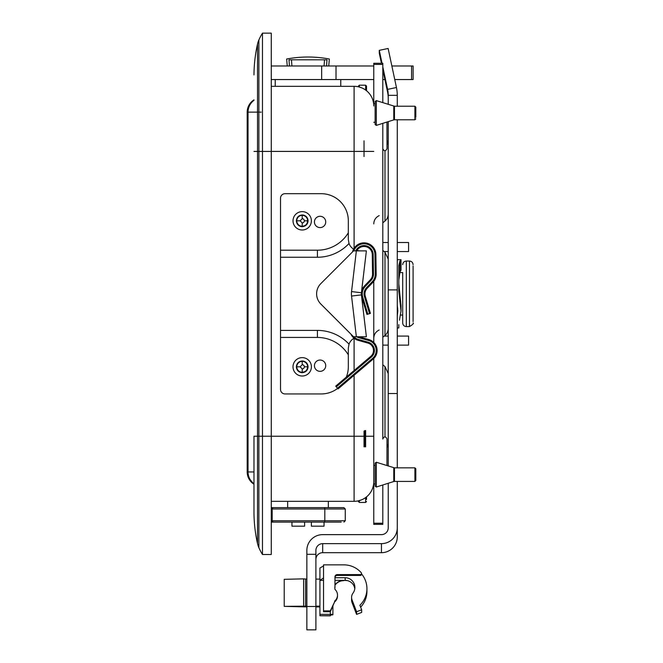 <?xml version="1.0" encoding="UTF-8"?>
<svg xmlns="http://www.w3.org/2000/svg" width="663" height="663" viewBox="0 0 663 663"><rect width="100%" height="100%" fill="white"/><g stroke="black" fill="none" stroke-linecap="round" stroke-linejoin="round"><path stroke-width="0.99" d="M361.343 294.007L361.385 292.971A11.752 11.752 -0 0 0 361.343 294.007L361.393 294.886L351.547 296.054L356.363 336.763L366.382 336.763L361.6 296.344A11.752 11.752 -0 0 0 361.832 297.273L366.946 314.419L370.41 313.384L365.296 296.245A8.138 8.138 -0 0 1 367.219 288.289L372.913 282.347A11.752 11.752 -0 0 0 376.17 274.043L375.888 254.517A11.843 11.843 -0 0 0 352.534 251.907M336.298 386.827L371.388 357.017L370.799 356.329L335.71 386.139L338.055 388.899L373.145 359.089A11.304 11.304 -0 0 0 368.885 339.597L359.131 336.854A7.683 7.683 -0 0 1 358.84 336.763L359.553 336.763A11.304 11.304 21.9 0 0 358.915 336.787L366.382 336.763L361.55 296.112A11.752 11.752 -0 0 0 361.832 297.273L366.946 314.419L361.832 297.273L362.702 297.016A10.848 10.848 -178.8 0 1 365.255 286.416L364.609 285.794A11.752 11.752 -0 0 0 361.468 292.184L366.382 250.879L356.363 250.879L351.547 291.587A18.987 18.987 -0 0 0 351.547 296.054M361.385 292.971L361.468 292.184M361.55 296.112L361.393 294.886M369.54 313.649L364.435 296.502L365.296 296.245A8.138 8.138 -0 0 1 367.219 288.289L372.913 282.347L372.258 281.717L366.564 287.667A9.042 9.042 -0 0 0 364.435 296.502A9.042 9.042 -178.8 0 1 366.564 287.667L367.219 288.289L372.913 282.347A11.752 11.752 -0 0 0 376.17 274.043L375.266 274.059L374.976 254.526L375.888 254.517M371.388 357.017A8.586 8.586 -0 0 0 368.147 342.207L367.907 343.078L358.153 340.334A11.304 11.304 -0 0 1 350.918 334.119A11.304 11.304 -0 0 0 358.153 340.334L367.907 343.078A7.683 7.683 -0 0 1 370.799 356.329A7.683 7.683 -0 0 0 367.907 343.078L358.153 340.334L358.393 339.464A10.401 10.401 -178.8 0 1 353.818 336.763M365.255 286.416L370.949 280.466A9.042 9.042 -0 0 0 373.46 274.084L373.17 254.559L372.266 254.567A8.229 8.229 -0 0 0 356.752 250.879A8.229 8.229 -0 0 1 372.266 254.567L372.556 274.092A8.138 8.138 -0 0 1 370.302 279.844L364.609 285.794M373.145 359.089L338.055 388.899L373.145 359.089L372.556 358.401L337.467 388.203M358.84 336.763L357.73 336.763M358.393 86.803L358.393 86.107L358.393 86.803M365.628 90.06L366.531 90.756L366.531 86.107L366.531 90.756L365.628 90.06L365.628 85.204L359.305 85.204L359.305 87.027L361.774 87.889M415.809 118.876L414.905 119.779L414.905 106.221L415.809 107.124L415.809 117.351M415.809 107.124L415.809 109.055M373.634 103.735L375.125 103.735L375.125 124.528L375.125 101.472L376.302 100.61L376.302 125.39L375.125 124.528M366.531 499.463L366.531 496.885L365.628 497.573L365.628 502.438L359.305 502.438L359.305 500.606L361.492 499.869L358.393 500.838L358.393 501.535L358.443 500.822M365.628 497.573L366.49 496.918M415.809 480.518L414.905 481.421L414.905 467.854L415.809 468.766L415.809 480.012M415.809 468.766L415.809 472.379M373.634 483.907L375.125 483.907L375.125 486.17L375.125 463.114L376.302 462.252L376.302 487.032L375.125 486.17M373.468 485.076L373.294 485.938M281.129 507.634L283.814 507.634M271.266 508.993L273.123 507.634L271.266 507.634L287.651 507.634L287.651 501.327M328.334 501.327L328.334 507.634L343.915 507.634L273.521 507.634A1.359 1.343 90 0 0 272.178 508.993L271.764 520.745L273.115 522.104L333.514 522.104M319.433 507.634L333.124 507.634M271.266 522.104L291.944 522.104L271.266 522.104M283.814 522.104L273.123 522.104M276.206 522.104L291.579 522.104M341.196 522.104L322.947 522.104M320.677 522.104L335.793 522.104M307.441 522.104L304.607 522.104L304.607 526.173L291.944 526.173L291.944 522.104M324.041 522.104L324.041 526.173L311.386 526.173L311.386 522.104M394.75 79.552L413.115 79.552L413.115 65.985L391.858 65.985M382.808 79.552L384.905 79.552M373.766 151.404L354.1 151.404L354.1 86.314A19.666 19.666 0 0 1 373.766 105.981L373.766 105.981A19.666 19.666 0 0 0 354.1 86.331L271.266 86.331L271.266 79.552L373.766 79.552M354.1 248.252L354.1 151.404L271.266 151.404L271.266 33.15L271.266 65.985L373.766 65.985M324.522 59.811L324.066 65.985L326.552 65.985L326.983 59.811L289.002 59.811C285.844 58.75 285.844 58.75 289.002 59.811C285.844 58.75 285.844 58.75 289.002 59.811L289.433 65.985L291.927 65.985L291.471 59.811L290.808 59.869M326.983 59.811C330.141 58.75 330.141 58.75 326.983 59.811C330.141 58.75 330.141 58.75 326.983 59.811L326.577 59.877M382.808 69.723L387.606 92.215A28.708 28.617 180 0 1 388.228 98.165M388.228 104.373L388.228 95.331A28.708 28.617 0 0 0 387.606 89.381L382.808 66.88M382.037 63.275L379.277 50.347L379.277 53.181L381.432 63.275M382.808 148.719L382.808 123.343L382.808 148.719C384.2 151.421 385.601 151.421 387.001 148.719L386.952 122.033M364.028 140.805L364.028 156.559M386.952 465.6L387.001 439.022M382.808 123.343L382.808 439.022M364.028 431.083L364.028 446.837M382.808 484.976L382.808 524.367L373.766 524.367L373.766 483.907M382.808 102.657L382.808 63.275L373.766 63.275L373.766 103.735M373.766 463.338L373.766 358.517L373.766 436.237L271.266 436.237M373.766 342.431L373.766 281.344L373.766 342.431M382.808 524.367L373.766 524.367M397.27 242.509L408.574 242.509L408.574 251.55L397.27 251.55M382.808 242.509L388.228 242.509M384.167 251.55L388.228 251.55M397.27 336.083L408.574 336.083L408.574 345.125L397.27 345.125M384.167 336.083L388.228 336.083M382.808 345.125L388.228 345.125M387.001 447.392A9.042 9.042 0 0 0 388.228 442.826M382.808 250.423L384.979 252.23L384.979 335.403A9.042 9.042 0 0 0 388.228 328.458M384.979 150.816L384.979 221.036A9.042 9.042 0 0 0 388.228 214.091M354.075 338.221A11.304 11.304 21.9 0 0 349.02 344.155A43.211 43.211 0 0 0 317.411 330.398L280.515 330.398L280.515 198.212A4.517 4.517 180 0 1 285.04 193.687L321.199 193.687A27.125 27.125 172.9 0 1 348.324 220.812L348.324 239.575L349.02 243.487A11.304 11.304 0 0 0 353.586 249.131M356.934 250.548A11.304 11.304 0 0 0 359.553 250.871L357.73 250.879L359.553 250.879M356.421 250.415L359.628 250.879M356.363 336.763L353.561 336.763L320.842 304.044A14.462 14.462 180 0 1 320.842 283.598L353.561 250.879L356.363 250.879M366.382 250.879L361.542 291.778M348.324 232.796A36.167 36.167 180 0 1 317.411 250.2L317.411 257.244A43.211 43.211 180 0 0 349.02 243.487M280.515 330.398L280.515 337.442L317.411 337.442A36.167 36.167 180 0 1 348.324 354.846L348.324 348.067L349.02 344.155M348.324 354.846L348.324 366.821A27.125 27.125 180 0 1 346.277 377.164M337.633 388.402A27.125 27.125 180 0 1 321.199 393.946L285.04 393.946A4.517 4.517 180 0 1 280.515 389.43L280.515 337.442M280.515 250.2L317.411 250.2M320.072 216.295A5.652 5.652 180 0 1 324.969 224.774A5.652 5.652 180 0 1 315.182 224.774A5.652 5.652 180 0 1 320.072 216.295M320.072 360.042A5.652 5.652 180 0 1 324.969 368.52A5.652 5.652 180 0 1 315.182 368.52A5.652 5.652 180 0 1 320.072 360.042M413.09 321.671L413.09 265.929M402.698 272.576L402.698 322.98L402.698 272.576L399.723 272.576L399.913 272.153L398.811 280.126M373.294 101.696L373.468 102.574L373.294 101.696M340.765 79.552L340.765 86.331M373.766 481.653A19.666 19.666 0 0 1 354.1 501.311A19.666 19.666 0 0 0 373.766 481.653L373.766 436.237M354.1 375.258L354.1 501.327L271.266 501.327M271.266 33.15L262.473 33.15L262.473 151.421L271.266 151.421L271.266 554.492L262.473 554.492A54.242 54.242 180 0 1 258.877 547.679A22.6 22.6 180 0 1 257.501 543.494A146.465 146.465 0 0 1 253.979 513.079A17.18 17.18 180 0 1 253.979 512.905A17.18 17.18 0 0 0 253.979 513.079L253.979 436.213L257.501 436.213L257.501 543.494A22.6 22.6 180 0 0 258.877 547.679A54.242 54.242 180 0 0 262.473 554.492L262.473 151.421L258.877 151.421L258.877 436.213L271.266 436.213M253.979 74.737A17.18 17.18 180 0 1 253.979 74.554L253.979 74.737A17.18 17.18 180 0 0 253.979 74.919A17.18 17.18 180 0 1 253.979 74.554A146.465 146.465 180 0 1 257.501 44.139L257.501 436.213L258.877 436.213L258.877 547.679M262.473 33.15A54.242 54.242 0 0 0 258.877 39.962A22.6 22.6 0 0 0 257.501 44.139M253.979 512.723A17.18 17.18 0 0 0 253.979 512.905L253.979 436.213M271.266 554.492L262.473 554.492M322.682 543.643L381.449 543.643L381.449 552.693L322.682 552.693L322.682 543.643A6.779 6.763 -0 0 0 315.903 550.406L315.903 554.309L306.861 554.309L306.861 550.406A15.821 15.771 180 0 1 322.682 534.635L381.449 534.635A6.779 6.763 180 0 0 388.228 527.872L388.228 483.269M388.228 466.006L388.228 121.636M397.27 260.319L397.808 259.689L401.024 259.689L399.913 261.098L398.811 265.73L399.913 261.098L401.024 259.689L401.024 270.09L399.913 272.153L399.913 261.098M399.449 320.204L401.024 310.881L398.811 291.082L398.811 265.73M397.27 327.953L398.811 327.953L398.811 324.646M397.27 304.947L397.808 310.881L397.27 316.201M398.811 283.888L401.024 305.684L401.024 310.881M397.27 310.864L397.692 308.196M379.277 50.347L388.128 48.474L396.449 87.508A37.75 37.634 180 0 1 397.27 95.331L397.27 106.221M397.27 119.779L397.27 467.854M381.449 552.693A15.821 15.771 0 0 0 397.27 536.914L397.27 481.421M388.228 95.331L397.27 95.331M397.27 393.524L388.228 393.524M388.228 289.897L397.27 289.897M397.27 527.872A15.821 15.771 180 0 1 381.449 543.643M315.903 559.448A6.779 6.763 180 0 1 322.682 552.693M315.903 554.309L315.903 629.85L306.861 629.85L306.861 554.309M247.191 471.31L247.191 471.948A14.462 14.462 -0 0 0 253.979 484.214A14.462 14.462 90 0 1 247.191 471.948L247.191 112.122A14.462 14.462 180 0 1 253.979 99.864L253.332 100.295M247.191 158.084L247.191 149.125M247.191 127.487L247.191 122.406M247.191 462.177L247.191 457.197M334.583 601.109A7.683 7.674 -0 0 0 337.5 595.101L337.5 595.929A7.683 7.674 180 0 1 334.583 601.946L330.323 610.88L323.536 610.88L323.536 564.859L343.882 564.859A23.056 23.014 180 0 1 361.219 572.699A1.152 1.144 180 0 1 360.349 574.597L360.349 575.434L337.235 575.434A2.262 2.254 -0 0 0 334.972 577.688M361.501 573.454L361.501 574.291A1.152 1.144 180 0 1 360.349 575.434M361.501 573.86A23.056 23.014 180 0 1 359.901 605.244L361.658 609.794L361.658 612.438L356.586 614.377L352.061 602.609L352.061 599.974A7.177 7.16 180 0 1 352.989 593.153A9.705 9.688 -0 0 0 345.174 577.722L334.972 577.722M366.937 588.703L366.937 591.338A23.056 23.014 180 0 1 360.639 607.151M347.371 580.614L343.923 580.365A11.022 11.006 -0 0 0 334.972 584.94M334.972 585.189A11.022 11.006 180 0 1 343.923 580.614M323.536 580.365L319.922 580.365L323.536 577.945M334.972 580.365L343.923 580.365M351.589 597.404L351.589 600.04A7.177 7.16 -0 0 0 352.061 602.609M361.658 609.794L356.586 611.734L356.586 614.377M356.586 611.734L352.061 599.974M345.174 577.722L345.174 580.365A9.705 9.688 180 0 1 354.788 588.727M343.882 580.614L341.677 580.846M330.323 615.745L319.922 615.745L330.323 615.852L330.323 615.148L332.901 614.8L332.901 605.808M332.901 614.352L319.922 614.352L319.922 580.365M319.922 580.059L319.922 568.025L323.536 565.912M319.922 615.745L319.922 614.352M334.848 588.288A9.042 9.025 180 0 1 334.972 587.161L334.972 576.86A2.262 2.254 180 0 1 337.235 574.597L360.349 574.597M306.861 606.255L294.612 606.529L306.861 606.811M315.903 606.811L319.922 606.811M319.922 606.255L315.903 606.255M330.323 614.352L330.323 611.717L334.583 601.946M323.536 610.88L323.536 611.717L330.323 611.717L330.323 610.88M334.972 586.324A9.042 9.025 -0 0 0 334.972 589.415A7.683 7.674 -0 0 1 337.5 595.101M303.646 605.907L303.646 578.857L284.212 579.329L284.212 606.372L306.861 606.148M306.861 579.106L303.646 578.874M319.922 579.106L315.903 579.106M315.903 606.148L319.922 606.148M306.861 606.91L284.212 606.372M319.922 606.91L315.903 606.91M305.593 606.148L305.593 579.106M372.258 281.717A10.848 10.848 -0 0 0 375.266 274.059M353.793 250.879A10.939 10.939 -178.5 0 1 374.968 254.219L374.976 254.526A10.939 10.939 -0 0 0 374.976 254.426M368.147 342.207L358.393 339.464L368.147 342.207M359.131 336.854L358.89 337.724A8.586 8.586 -178.8 0 1 356.702 336.763A8.586 8.586 -0 0 0 358.89 337.724L368.645 340.467A10.401 10.401 -178.8 0 1 372.556 358.401M373.17 254.559A9.133 9.133 -0 0 0 355.749 250.879M367.808 314.163L362.702 297.016M368.885 339.597L368.645 340.467M373.46 274.084L372.556 274.092M370.949 280.466L370.302 279.844M414.905 119.779L394.452 119.779L394.452 106.221L376.302 100.61M394.452 119.779L393.781 119.887L393.781 106.113M414.905 481.421L394.452 481.421L394.452 467.854L376.302 462.252M394.452 481.421L393.781 481.52L393.781 467.755M271.266 520.745L272.178 520.745A1.359 1.343 90 0 0 273.521 522.104M324.19 507.634A1.359 0.622 90 0 1 324.812 508.993L272.178 508.993L272.178 520.745L324.812 520.745A1.359 0.622 90 0 1 324.19 522.104M343.915 507.634L345.266 508.993L324.812 508.993L324.812 520.745L345.266 520.745L343.915 522.104M411.582 79.552L411.582 65.985M336.017 79.552L336.017 65.985M321.654 79.552L321.654 65.985M387.606 92.215L387.606 89.381L396.449 87.508M365.628 430.56L365.628 446.837M364.841 430.56L364.841 446.837M382.808 64.402L373.766 64.402M382.808 523.231L373.766 523.231M384.979 436.826L384.979 366.598L382.808 364.791M280.515 257.244L317.411 257.244M351.547 291.587L361.401 292.756M304.06 211.812A9.191 9.191 0 0 0 293.071 219.884A9.191 9.191 0 0 0 302.212 230.003A9.191 9.191 0 0 0 304.06 211.812M317.411 330.398L317.411 337.442M300.372 375.83A9.199 9.199 -0 0 0 311.361 367.75A9.191 9.191 0 0 0 302.212 357.63A9.191 9.191 0 0 0 300.372 375.83M301.043 226.547A5.851 5.851 5.5 0 0 302.212 226.671C305.792 226.307 307.74 224.359 308.071 220.812C307.806 217.729 306.248 215.815 303.389 215.077A5.851 5.851 -1.4 0 0 302.212 214.961C298.64 215.318 296.692 217.265 296.361 220.812C296.626 223.895 298.184 225.81 301.043 226.547M301.043 372.556A5.851 5.851 5.5 0 0 302.212 372.681C305.792 372.324 307.74 370.368 308.071 366.821C307.806 363.738 306.248 361.832 303.389 361.095A5.851 5.851 -1.4 0 0 302.212 360.97C298.64 361.327 296.692 363.283 296.361 366.821C296.626 369.913 298.184 371.819 301.043 372.556M307.665 220.812A5.445 5.445 0 0 0 302.212 215.367A5.445 5.445 0 0 0 296.767 220.812A5.445 5.445 0 0 0 302.212 226.265C305.544 225.926 307.359 224.102 307.665 220.812L304.325 220.812A2.113 2.113 180 0 1 302.212 222.925L302.212 226.265M307.665 366.821A5.445 5.445 0 0 0 302.212 361.376A5.445 5.445 0 0 0 296.767 366.821A5.445 5.445 0 0 0 302.212 372.274C305.544 371.935 307.359 370.12 307.665 366.821L304.325 366.821A2.113 2.113 179.9 0 1 302.212 368.935L302.212 372.274M296.767 220.812L300.107 220.812L302.212 222.925M302.212 215.367L302.212 218.707L300.107 220.812M302.212 218.707A2.113 2.113 -179.9 0 1 304.325 220.812M296.767 366.821L300.107 366.821L302.212 368.935M302.212 361.376L302.212 364.716L300.107 366.821M302.212 364.716A2.113 2.113 179.8 0 1 304.325 366.821M409.477 326.594L406.311 326.594L406.311 261.048L409.477 261.048L409.477 326.594C412.858 324.497 414.06 323.287 413.09 322.98M354.1 370.518L354.1 338.238M258.877 39.962L258.877 151.421L253.979 151.421M399.913 296.262L399.913 301.789M315.903 606.471L306.861 606.471M247.191 471.948L248.037 471.948L248.037 112.122L261.205 112.122M253.979 483.741A14.462 14.155 -90 0 1 248.037 471.948L253.664 471.948M247.191 112.122L248.037 112.122A14.462 14.155 -90 0 1 253.979 100.337M337.235 574.597L337.235 575.434M299.129 606.255L299.129 606.811M359.305 85.204L358.393 86.107M365.628 85.204L366.531 86.107M414.905 106.221L394.452 106.221M393.781 119.887L376.302 125.39M375.125 122.265L373.766 122.265M359.305 502.438L358.393 501.535M365.628 502.438L366.531 501.535M414.905 467.854L394.452 467.854M393.781 481.52L376.302 487.032M375.125 465.368L373.766 465.368M345.266 508.993L345.266 520.745M328.74 65.985L329.345 59.024A114.823 114.823 0 0 0 286.64 59.024L287.253 65.985M387.001 438.914C385.601 436.213 384.209 436.213 382.808 438.914M384.979 335.403L382.808 337.218M384.979 221.036L382.808 222.851M384.979 366.598L388.228 373.542M384.979 252.23L388.228 259.175M387.001 140.249L388.228 144.807M409.477 261.048C411.657 261.239 412.858 262.449 413.09 264.661M406.311 326.594C404.115 326.378 402.913 325.177 402.698 322.98M406.311 261.048C404.115 261.263 402.913 262.465 402.698 264.661M400.725 315.066L402.698 315.066M275.22 79.552L275.22 86.331M252.396 101.008L250.266 103.213M248.965 105.185L248.012 107.331M253.979 484.214L248.277 477.451M379.195 215.616C375.739 217.307 373.932 220.066 373.766 223.903M379.195 329.983C375.739 331.674 373.932 334.434 373.766 338.271"/></g></svg>
